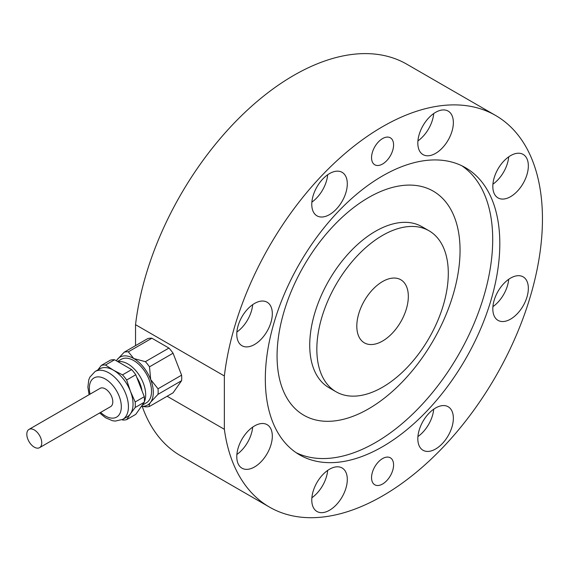 <?xml version="1.0" encoding="UTF-8"?>
<svg xmlns="http://www.w3.org/2000/svg" width="571" height="571" viewBox="0 0 571 571"><rect width="100%" height="100%" fill="white"/><g stroke="black" fill="none" stroke-linecap="round" stroke-linejoin="round"><path stroke-width="0.86" d="M224.36 429.299L224.36 375.968A226.109 130.545 -60 0 1 332.236 165.119A226.109 130.545 -60 0 1 495.621 115.478A226.109 130.545 -60 0 1 495.621 376.567A226.109 130.545 -60 0 1 269.512 507.112A226.109 130.545 -60 0 1 224.36 429.299L167.125 396.253M224.36 375.968L135.541 324.685A226.109 130.545 -60 0 1 243.417 113.836A226.109 130.545 -60 0 1 406.795 64.195L495.621 115.478M269.512 507.112L180.693 455.829A226.109 130.545 -60 0 1 142.222 406.402M135.541 345.648L135.541 324.685M382.57 458.577A15.574 8.993 120 0 0 372.392 472.303A15.574 8.993 120 0 0 374.783 484.786A15.574 8.993 120 0 0 390.357 475.793A15.574 8.993 120 0 0 390.357 457.806A15.574 8.993 120 0 0 382.57 458.577M382.57 138.575A15.574 8.993 120 0 0 372.392 152.3A15.574 8.993 120 0 0 374.783 164.783A15.574 8.993 120 0 0 390.357 155.79A15.574 8.993 120 0 0 390.357 137.804A15.574 8.993 120 0 0 382.57 138.575M329.538 469.219A25.124 14.503 120 0 0 313.129 491.36A25.124 14.503 120 0 0 316.984 511.488A25.124 14.503 120 0 0 342.1 496.984A25.124 14.503 120 0 0 342.1 467.97A25.124 14.503 120 0 0 329.538 469.219M435.594 407.987A25.124 14.503 120 0 0 419.178 430.127A25.124 14.503 120 0 0 423.032 450.262A25.124 14.503 120 0 0 448.156 435.752A25.124 14.503 120 0 0 448.156 406.745A25.124 14.503 120 0 0 435.594 407.987M510.588 278.098A25.124 14.503 120 0 0 494.172 300.239A25.124 14.503 120 0 0 498.026 320.374A25.124 14.503 120 0 0 523.143 305.863A25.124 14.503 120 0 0 523.143 276.856A25.124 14.503 120 0 0 510.588 278.098M510.588 155.64A25.124 14.503 120 0 0 494.172 177.781A25.124 14.503 120 0 0 498.026 197.909A25.124 14.503 120 0 0 523.143 183.405A25.124 14.503 120 0 0 523.143 154.398A25.124 14.503 120 0 0 510.588 155.64M435.594 112.344A25.124 14.503 120 0 0 419.178 134.485A25.124 14.503 120 0 0 423.032 154.613A25.124 14.503 120 0 0 448.156 140.109A25.124 14.503 120 0 0 448.156 111.102A25.124 14.503 120 0 0 435.594 112.344M329.538 173.577A25.124 14.503 120 0 0 313.129 195.71A25.124 14.503 120 0 0 316.984 215.845A25.124 14.503 120 0 0 342.1 201.342A25.124 14.503 120 0 0 342.1 172.328A25.124 14.503 120 0 0 329.538 173.577M254.552 303.458A25.124 14.503 120 0 0 238.136 325.598A25.124 14.503 120 0 0 241.99 345.733A25.124 14.503 120 0 0 267.114 331.23A25.124 14.503 120 0 0 267.114 302.216A25.124 14.503 120 0 0 254.552 303.458M254.552 425.923A25.124 14.503 120 0 0 238.136 448.057A25.124 14.503 120 0 0 241.99 468.191A25.124 14.503 120 0 0 267.114 453.688A25.124 14.503 120 0 0 267.114 424.674A25.124 14.503 120 0 0 254.552 425.923M382.57 446.679A165.811 95.735 -60 0 1 299.661 454.894A165.811 95.735 -60 0 1 299.661 263.431A165.811 95.735 -60 0 1 465.472 167.696A165.811 95.735 -60 0 1 490.889 300.567A165.811 95.735 -60 0 1 382.57 446.679M382.57 281.553A36.43 21.034 120 0 0 358.766 313.65A36.43 21.034 120 0 0 364.355 342.843A36.43 21.034 120 0 0 400.785 321.808A36.43 21.034 120 0 0 400.785 279.747A36.43 21.034 120 0 0 382.57 281.553M382.57 387.195A92.959 53.667 -60 0 1 336.091 391.799A92.959 53.667 -60 0 1 336.091 284.458A92.959 53.667 -60 0 1 429.042 230.791A92.959 53.667 -60 0 1 443.296 305.278A92.959 53.667 -60 0 1 382.57 387.195M336.091 391.799L328.982 387.695A92.959 53.667 -60 0 1 328.982 280.361A92.959 53.667 -60 0 1 421.94 226.687L429.042 230.791M368.559 408.85A129.381 74.701 -60 0 1 289.326 296.128A129.381 74.701 -60 0 1 447.792 204.639A129.381 74.701 -60 0 1 368.559 408.85M461.846 165.776A165.811 95.735 -60 0 1 482.795 299.704A165.811 95.735 -60 0 1 375.461 442.575A165.811 95.735 -60 0 1 296.185 452.71M236.886 454.466A25.124 14.503 120 0 0 252.675 427.122M236.886 332.008A25.124 14.503 120 0 0 252.675 304.657M311.873 202.12A25.124 14.503 120 0 0 327.668 174.769M417.929 140.894A25.124 14.503 120 0 0 433.717 113.543M492.923 184.19A25.124 14.503 120 0 0 508.711 156.839M492.923 306.648A25.124 14.503 120 0 0 508.711 279.298M417.929 436.537A25.124 14.503 120 0 0 433.717 409.186M311.873 497.762A25.124 14.503 120 0 0 327.668 470.418M168.93 348.067L145.362 361.671L133.764 358.531L128.318 351.836A30.149 17.408 60 0 0 124.178 352.207L147.746 338.596A30.149 17.408 60 0 1 151.893 338.225L168.93 348.067A30.149 17.408 60 0 1 173.07 353.221L181.592 375.176A30.149 17.408 60 0 1 181.592 380.7L173.07 392.827L149.502 406.431A30.149 17.408 60 0 1 145.362 406.802L141.437 406.295M135.17 401.977L130.431 391.278L126.648 380.022L135.77 374.762L144.285 396.717L135.17 401.977A30.149 17.408 60 0 1 135.17 407.508L144.285 402.241L135.77 414.36L126.648 419.628A30.149 17.408 60 0 1 122.508 419.999M89.097 394.697L87.891 387.102L88.776 379.822L89.833 377.188L95.071 371.521L99.697 368.852A27.636 15.952 60 0 1 113.508 370.222L105.464 365.026L114.585 359.766L131.623 369.601L122.508 374.869L113.508 370.222A27.636 15.952 60 0 1 130.431 391.278A27.636 15.952 60 0 1 130.431 413.839L135.17 407.508M122.508 374.869A30.149 17.408 60 0 1 126.648 380.022M114.585 359.766A30.149 17.408 60 0 0 110.439 360.137L101.324 365.397A30.149 17.408 60 0 1 105.464 365.026M101.324 365.397L97.919 369.88M131.623 369.601A30.149 17.408 60 0 1 135.77 374.762M181.592 375.176L158.024 388.787A30.149 17.408 60 0 1 158.024 394.311L181.592 380.7M158.024 388.787L150.687 379.587A27.636 15.952 60 0 1 150.687 402.148L158.024 394.311M124.178 352.207L116.841 360.044A27.636 15.952 60 0 1 133.764 358.531A27.636 15.952 60 0 1 150.687 379.587L149.502 366.825L173.07 353.221M145.362 361.671A30.149 17.408 60 0 1 149.502 366.825M116.356 360.786A27.636 15.952 60 0 1 116.841 360.044L116.348 360.786M128.318 351.836L151.893 338.225M126.648 419.628L130.431 413.839A27.636 15.952 60 0 1 127.326 416.723L122.708 419.385L115.206 421.098L112.416 420.699L105.521 417.751L99.647 412.976M144.285 396.717A30.149 17.408 60 0 1 144.285 402.241M136.769 377.345A22.041 12.726 60 0 1 141.979 390.778M117.983 361.728A25.124 14.503 60 0 1 127.918 363.955A25.124 14.503 60 0 1 144.327 401.791M117.519 361.464L121.202 359.337A25.124 14.503 60 0 1 133.764 360.579A25.124 14.503 60 0 1 150.173 382.72A25.124 14.503 60 0 1 146.326 402.855L142.172 405.253M149.502 406.431C148.867 405.724 149.267 404.297 150.687 402.148A27.636 15.952 60 0 1 141.451 406.281M29.007 429.392L100.061 388.366A10.549 6.095 60 0 1 110.617 394.461A10.549 6.095 60 0 1 110.617 406.645L39.556 447.671A10.549 6.095 60 0 1 38.521 448.071A10.549 6.095 60 0 1 28.55 440.741A10.549 6.095 60 0 1 29.007 429.392A10.549 6.095 60 0 1 39.556 435.487A10.549 6.095 60 0 1 39.556 447.671M90.061 394.14A22.612 13.054 60 0 1 105.342 379.044A22.612 13.054 60 0 1 121.145 409.393A22.612 13.054 60 0 1 100.617 412.419M95.071 371.521A27.636 15.952 60 0 1 108.89 372.892A27.636 15.952 60 0 1 126.948 397.245A27.636 15.952 60 0 1 122.708 419.385"/></g></svg>
